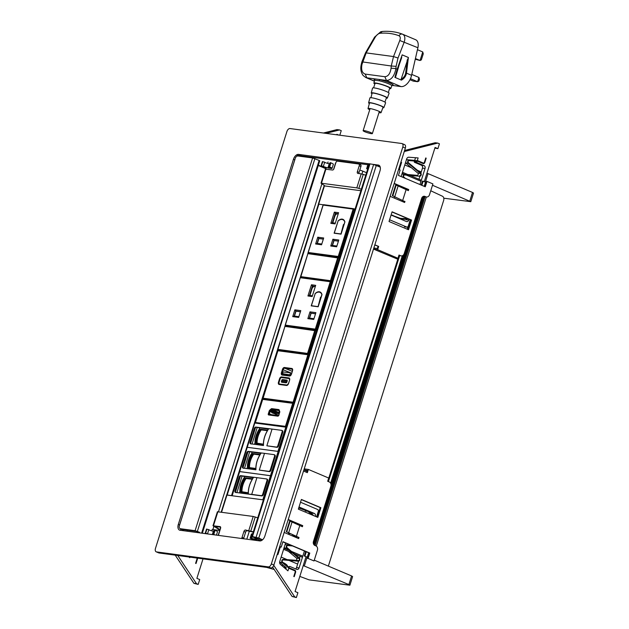 <?xml version="1.0" encoding="UTF-8"?>
<svg xmlns="http://www.w3.org/2000/svg" width="629" height="629" viewBox="0 0 629 629"><rect width="100%" height="100%" fill="white"/><g stroke="black" fill="none" stroke-linecap="round" stroke-linejoin="round"><path stroke-width="0.94" d="M307.683 557.27L304.247 555.997L307.754 557.286L309.114 552.97L309.79 553.064L308.092 558.45L306.763 558.269M314.28 560.156L351.595 575.952L348.875 584.569L349.889 585.198L309.075 579.852L299.813 576.423M349.889 585.198L352.602 576.581L351.595 575.952M266.727 567.405A60.691 7.815 -162.5 0 0 274.189 569.481M303.233 565.589L348.875 584.569M281.147 557.082L286.95 559.535M289.01 560.408L297.643 564.064M277.279 554.259L277.939 554.534L277.224 554.44L273.764 565.353L294.679 596.835L292.123 596.489L272.64 567.138M286.156 568.073L284.678 567.452A8.547 1.101 -162.5 0 1 283.184 566.768M283.026 564.999A29.327 3.774 -162.5 0 1 281.989 565.385A8.547 1.101 -162.5 0 0 281.698 565.495M287.39 566.108A29.618 3.813 -162.5 0 0 287.398 566.092A29.618 3.813 -162.5 0 0 283.883 562.908L283.223 562.656M307.125 557.121L304.405 565.746M280.33 546.963L277.939 554.534M252.63 539.965L252.803 539.399M257.741 517.793L253.212 516.448L217.406 511.754L212.987 525.758L220.024 530.098M220.354 526.732L220.056 526.607A1.706 1.006 112.9 0 1 220.213 526.654A1.706 1.006 112.9 0 1 220.567 528.36L218.703 534.288A1.706 1.006 -67.1 0 0 218.625 535.413M243.47 538.739A1.706 1.006 -67.1 0 0 243.738 538.125L245.609 532.205L243.918 531.489A1.706 1.006 112.9 0 1 245.444 530.011L253.322 531.804M241.434 538.471A1.706 1.006 -67.1 0 0 242.047 537.41L243.918 531.489M220.669 527.354L219.938 529.665L215.165 526.442L220.63 527.173M245.609 532.205A1.706 1.006 -67.1 0 1 247.142 530.727L253.235 532.079M220.056 526.607L212.987 525.758M260.988 540.775L257.544 539.171L257.882 538.102M257.544 539.171L255.523 538.794L255.72 538.165M255.154 539.886L260.115 540.94M255.523 538.794L256.679 539.336L250.098 538.267L255.107 540.012M252.654 533.919L251.458 533.958L250.098 538.267M252.103 533.809L250.743 538.117M252.63 533.903L251.27 538.212M252.245 536.836L251.742 538.432M430.747 190.768L442.478 196.248A3.42 2.359 -79.6 0 1 443.634 200.502L328.354 566.108M380.254 167.157L373.634 164.468L369.357 163.792L251.836 536.529L255.075 538.047L256.066 538.196L254.344 537.323L257.725 538.015L262.183 540.107L257.481 537.913L254.234 537.315L257.631 538.904M376.323 165.325L258.794 538.054L262.537 539.808M369.986 163.799L252.465 536.537L251.836 536.529M252.465 536.537L258.794 538.054M404.321 144.584A3.42 2.013 112.9 0 1 404.628 144.67A3.42 2.013 112.9 0 1 405.343 148.09L273.898 564.991A3.42 2.013 112.9 0 1 270.832 567.956L159.043 552.985A3.42 2.013 112.9 0 1 158.728 552.899L156.189 551.822A3.42 2.013 112.9 0 1 155.473 548.402L286.926 131.5A3.42 2.013 112.9 0 1 289.993 128.544L401.774 143.506A3.42 2.013 112.9 0 1 402.088 143.593A3.42 2.013 112.9 0 1 402.804 147.013L271.351 563.922A3.42 2.013 112.9 0 1 268.292 566.878L270.832 567.956M298.893 156.118A5.692 3.357 112.9 0 1 299.829 155.622M181.105 530.389A5.692 3.357 112.9 0 1 180.523 528.816M156.189 551.822A3.42 2.013 112.9 0 0 156.503 551.908L268.292 566.878M373.068 164.366L378.288 165.065A5.692 3.357 112.9 0 1 378.807 165.207A5.692 3.357 112.9 0 1 379.995 170.907L264.888 535.994A5.692 3.357 112.9 0 1 259.777 540.924L180.028 530.247A5.692 3.357 112.9 0 1 179.509 530.105A5.692 3.357 112.9 0 1 178.314 524.405L293.428 159.318A5.692 3.357 112.9 0 1 298.539 154.388L301.079 155.457M369.333 163.862L298.539 154.388M196.099 531.316L182.127 529.445L180.437 528.73L195.092 530.687L199.503 532.26L196.099 531.316M295.064 159.019L179.179 526.402A3.42 2.013 -67.1 0 0 180.122 528.643A3.42 2.013 -67.1 0 0 180.437 528.73M180.122 528.643L181.812 529.359A3.42 2.013 -67.1 0 0 182.127 529.445M179.265 525.993L295.394 157.808A3.42 2.013 -67.1 0 1 297.957 155.992L312.613 157.958L319.139 160.419L201.626 533.14M202.318 533.235L319.744 160.796L319.139 160.419M198.135 532.079L197.954 532.645M199.503 532.26L199.322 532.826M304.247 555.997L305.663 551.515M316.591 516.865L318.439 510.89M328.157 480.069L398.283 257.67M407.277 229.231L410.281 219.71M421.202 185.068L422.452 181.105L423.136 181.199L421.831 185.335M304.931 556.091L306.292 551.782M328.424 481.586L399.698 255.531M424.205 186.333L425.503 182.198L423.136 181.199M313.289 542.253L421.933 197.663M313.604 544.203L423.262 196.413M314.256 545.068L424.221 196.311M315.129 545.555L425.125 196.688M316.285 546.09L426.352 196.979M302.793 556.185L291.455 551.389M289.765 550.674L283.946 548.213M328.652 478.512L397.787 259.227L373.532 249.1M407.246 229.223L408.095 226.542M420.99 181.294L406.381 175.114M405.485 162.738A1.769 1.407 97.6 0 0 405.65 162.911L417.837 173.148A1.195 0.951 97.6 0 1 417.145 175.334L404.699 174.398L402.143 173.321M182.339 530.554L182.669 529.516M183.094 530.656L183.416 529.618M187.143 531.198L187.473 530.161M212.893 529.532L213.876 526.426M218.483 511.802L321.883 183.849M318.266 165.49L325.948 168.737L318.274 165.474M354.725 209.017L262.922 499.803L263.402 499.843M354.135 208.891L355.11 208.985M226.762 494.992L227.187 494.999L318.895 204.134L318.416 204.166L226.723 494.992M231.92 495.668L227.187 494.999M323.227 204.81L318.895 204.134M360.873 190.705L324.1 185.854L318.321 204.166M221.211 512.163L226.613 495.031L263.386 499.882M296.212 155.143L367.871 164.735M377.95 166.087L379.963 166.355M432.485 185.264L470.806 201.689L443.775 198.19M425.353 182.135L428.042 173.612L472.513 192.443L473.527 193.072L470.806 201.689M426.871 173.455L428.042 173.612M404.785 164.955L411.429 167.77M417.452 170.317L421.281 171.937M399.281 169.681L401.577 162.408L400.917 162.133L404.258 151.542L437.745 143.082L435.189 142.744L404.596 150.473M366.558 172.676A27.338 3.522 -162.5 0 1 362.839 171.174A5.692 0.731 -162.5 0 0 359.796 170.058M365.756 175.224L363.255 174.398L358.837 188.401L361.337 189.227M358.837 188.401L356.808 187.882L361.227 173.879L357.877 173.431A1.706 1.006 -67.1 0 1 357.72 173.384A1.706 1.006 -67.1 0 1 357.366 171.678L359.23 165.749A1.706 1.006 -67.1 0 0 358.876 164.043A1.706 1.006 -67.1 0 0 358.719 163.996L337.419 161.15A1.706 1.006 -67.1 0 0 335.886 162.628L334.015 168.548A1.706 1.006 -67.1 0 1 332.482 170.027L325.421 169.177L321.002 183.188L324.902 185.885M321.002 183.188L356.808 187.882M358.994 173.58A1.706 1.006 112.9 0 1 359.057 172.393L360.928 166.473A1.706 1.006 -67.1 0 0 360.566 164.759A1.706 1.006 -67.1 0 0 360.409 164.719M363.255 174.398L361.227 173.879M367.839 168.619L369.168 164.295L367.996 164.342L366.636 168.651L367.674 169.138M367.808 168.603L367.281 168.501L368.641 164.193M367.281 168.501L366.636 168.651M211.776 530.852L212.217 529.445L219.891 530.522M218.169 535.35L219.718 530.451M214.961 534.925A6.125 0.786 17.5 0 0 213.774 534.391L212.736 534.414L214.072 534.768A4.269 0.55 17.5 0 1 214.19 534.823M212.736 534.414L214.025 530.318L215.063 530.302A6.125 0.786 17.5 0 1 217.492 531.757L216.431 535.122M206.807 533.832A6.125 0.786 17.5 0 1 205.431 533.274L207.554 533.714L208.844 529.626L206.721 529.186M213.357 531.269A4.269 0.55 17.5 0 1 208.789 529.807M286.313 531.725L299.003 537.504L286.313 531.725L289.71 520.954L302.4 526.732L302.738 525.655L288.176 519.688M288.758 532.48L292.155 521.708M296.369 536.395L299.766 525.624M286.8 531.733L290.197 520.961M279.614 546.868L281.242 547.088L282.94 541.695L309.79 553.064M281.242 547.088L279.74 546.452M398.621 169.405L400.13 170.042L398.432 175.428L425.283 186.789L426.981 181.404L432.909 183.912L429.513 194.691A3.42 2.72 -82.4 0 1 426.517 197.003A3.42 2.72 -82.4 0 1 425.951 196.846L424.889 196.397A3.129 2.5 -82.4 0 0 424.371 196.256A3.129 2.5 -82.4 0 0 421.627 198.371L404.219 253.581A3.42 2.72 -82.4 0 1 401.223 255.893A3.42 2.72 -82.4 0 1 400.657 255.736L399.006 255.036L397.992 258.275L377.659 249.666L378.682 246.434L374.79 244.988L303.548 471.05L307.353 472.662L308.367 469.431L328.7 478.032L327.678 481.264L329.329 481.963A3.42 2.72 -82.4 0 1 330.854 486.272L313.446 541.483A3.129 2.5 -82.4 0 0 314.838 545.429L315.9 545.878A3.42 2.72 -82.4 0 1 317.417 550.186L314.02 560.958L308.092 558.45M302.439 557.294L294.466 553.913M292.776 553.198L283.593 549.314M308.367 469.431L305.128 468.998L304.79 470.075L307.345 470.413L306.724 472.395M304.31 468.644L305.128 468.998M282.885 541.876L309.114 552.97M284.159 532.441L298.665 538.581L299.003 537.504M298.036 538.322L298.319 537.418M301.771 526.465L302.054 525.569M302.738 525.655L288.231 519.515M317.197 517.124L320.2 507.603L301.346 499.623M320.884 507.697L301.401 499.45L298.343 509.144L317.826 517.392L320.884 507.697L320.2 507.603M302.785 556.217L291.526 551.452M289.835 550.737L283.938 548.236M303.964 469.721L304.79 470.075M307.078 471.286L303.901 469.942M318.368 165.183L326.042 168.438M404.298 201.304L392.331 195.635L404.298 201.304L404.007 202.208M394.21 183.409L408.716 189.549L408.37 190.626L395.727 184.863L392.331 195.635M396.262 184.871L392.866 195.643M398.243 185.626L394.847 196.397M406.082 189.659L402.686 200.431M377.659 249.666L374.42 249.233L374.766 248.156L377.321 248.494L377.998 246.34M378.682 246.434L374.845 244.815M424.654 186.53L425.959 182.394M426.981 181.404L425.644 181.231M426.517 197.003L425.833 196.908A3.42 2.72 -82.4 0 1 425.267 196.751L424.205 196.303A3.129 2.5 -82.4 0 0 424.025 196.24M401.223 255.893L400.547 255.806A3.42 2.72 -82.4 0 1 399.981 255.649L398.951 255.217M397.992 258.275L396.286 258.039L397.968 258.755M373.941 247.802L374.766 248.156M408.512 229.758L389.036 221.51L392.087 211.816L411.57 220.064L408.512 229.758M411.57 220.064L410.894 219.969L407.891 229.491M392.032 211.989L410.894 219.969M404.974 201.398L404.636 202.475L390.129 196.334L390.342 195.674M408.716 189.549L408.032 189.455L407.749 190.359M394.155 183.582L408.032 189.455M373.595 248.88L374.42 249.233M421.32 180.248L409.911 175.412M408.213 174.697L402.481 172.267M203.018 558.874L196.877 578.358L199.715 579.553L198.182 584.404L193.936 583.342L175.216 555.148M193.936 583.342L196.492 583.688L177.771 555.493M198.182 584.404L196.492 583.688M188.928 556.987L189.754 557.695L189.934 557.121M197.435 558.127A1.706 1.36 97.6 0 1 197.388 559.22L196.028 563.529L195.603 563.348L196.963 559.039A1.14 0.904 97.6 0 0 196.908 558.057M424.276 181.679L435.071 147.445L437.91 148.648L434.867 148.098M437.91 148.648L439.435 143.805L437.745 143.082M389.579 219.773L407.057 227.171L404.502 226.825M407.057 227.171L408.135 226.519M401.121 176.568L406.672 158.972A2.563 2.044 97.6 0 1 408.819 157.226L418.136 157.926L416.862 161.968A0.566 0.456 97.6 0 0 417.113 162.683L424.017 165.608L421.461 165.262L414.558 162.337A0.566 0.456 97.6 0 1 414.307 161.622L414.487 161.048M420.872 173.227L422.476 168.132A2.28 1.816 97.6 0 0 421.461 165.262M422.476 168.132L425.031 168.478A2.28 1.816 97.6 0 0 424.017 165.608M425.031 168.478L419.968 184.541M409.047 219.191L408.764 220.079L406.208 219.733M419.92 176.238L418.977 179.249M391.081 215.032L406.389 221.518A2.28 1.816 97.6 0 0 406.766 221.62A2.28 1.816 97.6 0 0 408.764 220.079M394.328 198.111L394.784 196.665M415.533 157.73L414.7 160.364L406.672 159.68A1.769 1.407 97.6 0 0 406.444 159.687M405.414 178.384L403.952 177.15A1.195 0.951 97.6 0 1 404.644 174.964L419.645 176.246A1.769 1.407 97.6 0 0 420.667 173.014L408.48 162.777A1.195 0.951 97.6 0 1 409.172 160.592L417.813 161.331L423.042 163.54A1.706 1.36 97.6 0 0 424.819 162.463L426.179 158.154L425.754 157.973L424.394 162.282A1.14 0.904 97.6 0 1 423.207 163.005L417.931 160.765L409.227 160.025A1.769 1.407 97.6 0 0 408.213 163.257L420.392 173.486L417.837 173.148M419.7 175.68A1.195 0.951 97.6 0 0 420.392 173.486M417.145 175.334L407.851 174.54M402.143 174.052L404.699 174.398A1.769 1.407 97.6 0 0 403.676 177.63L403.724 177.669M407.985 189.439L405.194 189.195M403.551 218.452L406.106 218.798A1.195 0.951 97.6 0 0 406.971 218.31M406.106 218.798L400.225 218.294L391.112 214.921M392.795 215.149L392.63 215.684L400.107 218.853L406.051 219.364A1.769 1.407 97.6 0 0 407.403 218.499M407.859 189.997L406.649 189.895M300.52 502.233L317.999 509.632L318.455 510.937M287.697 521.221L288.184 519.696M306.024 556.744L295.064 591.504L297.902 592.699L296.369 597.55L292.123 596.489M296.369 597.55L294.679 596.835M304.428 550.988L299.089 567.932A2.28 1.816 97.6 0 1 297.092 569.473A2.28 1.816 97.6 0 1 296.715 569.363L289.812 566.446A0.566 0.456 97.6 0 0 289.214 566.8L287.94 570.841L280.432 564.417A2.563 2.044 97.6 0 1 279.763 561.477L285.582 543.016M285.849 569.048L286.266 567.712L279.748 562.24L282.303 562.585A1.769 1.407 97.6 0 1 283.317 559.354L298.327 560.628A1.195 0.951 97.6 0 0 299.019 558.442L286.832 548.213A1.769 1.407 97.6 0 1 287.854 544.981L290.826 545.233M288.805 532.779L288.357 534.218M315.294 516.323L315.357 516.33A2.28 1.816 97.6 0 0 314.343 513.453L299.027 506.974M295.575 568.883A2.28 1.816 97.6 0 0 296.534 567.586L298.547 561.186M299.498 558.182L300.088 556.295M312.283 515.049L307.833 511.314L305.277 510.968M307.833 511.314L298.72 507.941M295.347 537.182L292.139 534.485M283.317 559.354L295.772 560.29A1.195 0.951 97.6 0 0 296.463 558.096L288.436 551.366M292.516 545.948L287.791 545.547A1.195 0.951 97.6 0 0 287.107 547.733L299.286 557.962A1.769 1.407 97.6 0 1 298.272 561.194L283.262 559.92A1.195 0.951 97.6 0 0 282.57 562.106L289.592 568.003L294.812 570.212A1.706 1.36 97.6 0 1 295.575 572.366L294.215 576.675L293.798 576.494L295.15 572.186A1.14 0.904 97.6 0 0 294.647 570.747L289.364 568.514L282.303 562.585M297.037 537.897L294.301 535.601M313.328 515.489A1.769 1.407 97.6 0 0 312.888 514.844L308.061 510.795L298.893 507.406M300.576 507.627L300.41 508.169M336.727 134.795L336.885 134.299L338.669 135.062M339.809 135.211L341.248 130.659L339.558 129.936L325.995 133.364M323.44 133.018L337.002 129.598L339.558 129.936M335.572 162.99L333.535 169.46M328.079 161.983L327.63 163.398M326.317 167.573L325.822 169.138M330.06 162.628L328.77 166.724L329.627 166.937L330.925 162.84L330.06 162.628L328.59 166.952L329.934 167.314A4.269 0.55 17.5 0 1 331.459 168.257A4.269 0.55 17.5 0 1 331.161 168.36L331.271 168.006M329.627 166.937A6.125 0.786 17.5 0 1 332.057 168.391A6.125 0.786 17.5 0 1 331.695 168.533L328.354 168.085A6.125 0.786 17.5 0 1 321.293 165.82L323.322 166.426A4.269 0.55 17.5 0 0 328.204 167.967L329.305 163.721M330.925 162.84A6.125 0.786 17.5 0 1 333.346 164.295L332.057 168.391M322.583 161.724L324.706 162.164L323.416 166.26M329.219 163.807A4.269 0.55 17.5 0 1 324.643 162.345M329.761 167.267L329.557 167.912L328.212 167.739M329.557 167.912L330.477 168.14L330.634 167.629M331.161 168.36L330.477 168.14M286.879 382.094L285.346 381.882L285.141 382.534L286.462 382.707M285.763 382.794L285.141 382.534M282.563 379.554A0.912 0.535 112.7 0 0 281.745 380.341L281.446 381.316A0.912 0.535 112.7 0 0 281.721 382.251L286.085 382.833A0.912 0.535 112.7 0 0 286.895 382.047L287.201 381.072A0.912 0.535 112.7 0 0 286.926 380.136L282.563 379.554L287.083 381.441M289.584 379.248A1.706 1.006 -67.3 0 0 289.136 378.603A1.706 1.006 -67.3 0 0 288.978 378.556L281.619 377.573A1.706 1.006 -67.3 0 0 280.086 379.059L279.079 382.29A1.706 1.006 -67.3 0 0 279.441 384.005A1.706 1.006 -67.3 0 0 279.598 384.044L286.958 385.027A1.706 1.006 -67.3 0 0 287.587 384.854M279.535 384.036A1.706 1.006 -67.3 0 0 279.614 384.075A1.706 1.006 -67.3 0 0 279.653 384.091A0.566 0.456 -82.4 0 1 279.771 384.115L286.942 385.074M289.057 378.572A0.566 0.456 -82.4 0 1 288.892 377.911L281.533 376.928A2.28 1.344 -67.3 0 0 279.496 378.902L278.482 382.141A2.28 1.344 -67.3 0 0 279.174 384.476L286.541 385.459A2.28 1.344 -67.3 0 0 288.577 383.486L289.584 380.254L289.301 378.674A1.706 1.006 -67.3 0 0 289.214 378.642M290.897 375.033L282.555 373.642L286.101 375.12M289.914 374.625L290.456 372.895L283.089 371.912L282.555 373.642M291.604 373.374L290.456 372.895M262.843 499.811L278.152 451.504M270.344 475.705L239.673 471.601L232.172 495.699M267.058 479.204A1.706 1.006 112.6 0 1 267.215 479.243A1.706 1.006 112.6 0 1 267.577 480.957L263.378 494.441A1.706 1.006 112.6 0 1 261.853 495.919L235.474 492.389A1.706 1.006 112.6 0 1 235.317 492.35A1.706 1.006 112.6 0 1 234.955 490.636L239.154 477.152A1.706 1.006 112.6 0 1 240.679 475.666L256.923 477.663L251.718 494.386L261.216 495.66A1.706 1.006 -67.4 0 0 262.741 494.174L266.94 480.69A1.706 1.006 -67.4 0 0 266.578 478.976A1.706 1.006 -67.4 0 0 266.421 478.936L256.923 477.663M251.718 494.386L248.369 494.079C248.164 488.324 249.902 482.757 253.573 477.356L253.456 477.38C249.831 482.75 248.093 488.324 248.243 494.095M253.22 477.71L242.086 476.082A11.393 1.439 17.3 0 1 241.308 475.933L240.435 476.019L235.395 492.224L236.103 492.649M234.955 490.636L239.327 477.222L240.435 476.019M235.12 490.706L235.395 492.224M244.477 476.538L243.997 478.079M239.932 491.115L239.374 492.916M248.211 493.278L240.742 492.279A18.453 10.897 -67.4 0 1 240.758 491.964M252.512 478.795L245.247 477.82A18.453 10.897 -67.4 0 0 245.2 477.891M245.247 477.82L246.096 478.174A18.453 10.897 112.6 0 0 246.088 478.189M252.371 479.015L246.096 478.174M245.459 477.969L245.656 478.449L243.973 478.638A15.096 8.908 -67.4 0 0 240.278 490.502L241.324 491.595L241.049 491.972L239.901 490.62M243.69 478.551L244.838 477.843L243.572 478.527C241.277 482.388 240.026 486.39 239.838 490.534L240.64 491.909L241.866 492.428M241.882 492.428L240.663 491.917L239.908 490.455A15.662 9.246 -67.4 0 1 243.604 478.59L245.224 477.898L252.355 479.046L245.624 478.032M248.211 492.766L241.536 491.681A14.805 8.743 -67.4 0 1 245.656 478.449L252.229 479.259M246.143 478.449A14.522 8.578 112.6 0 0 241.945 491.933L241.261 492.059L241.324 491.595M277.145 413.096L278.136 412.184L279.693 412.388M275.573 415.203L275.801 414.487M278.789 415.242L271.712 412.75L278.529 413.638L278.765 412.883L271.948 411.995L271.712 412.75M279.017 415.093L278.505 415.588L269.637 414.425L269.471 413.843L270.218 411.476L272.381 409.738L278.82 410.58L279.693 412.184M269.637 414.425L269.471 413.843L271.374 414.653M279.182 411.673L279.685 412.184M279.425 410.698L279.551 411.366M278.112 416.099L269.471 414.967A1.14 0.668 113 0 1 269.361 414.936A1.14 0.668 113 0 1 269.126 413.803L269.872 411.429A1.14 0.668 113 0 1 270.895 410.446L271.893 409.534A1.14 0.668 113 0 1 272.546 409.204L278.985 410.045A1.14 0.668 113 0 1 279.095 410.069A1.14 0.668 113 0 1 279.221 410.163M279.441 413.174L278.765 412.883M279.205 413.929L278.529 413.638M279.158 409.982L273.033 409.18A1.14 0.668 -67 0 0 272.758 409.227M269.699 410.179L271.233 408.85A1.14 0.668 113 0 1 271.767 408.646L278.757 409.558A1.14 0.668 113 0 1 278.859 409.589A1.14 0.668 113 0 1 279.119 409.88L279.724 411.492A1.14 0.668 113 0 1 279.708 412.341L278.812 415.171A1.14 0.668 113 0 1 277.79 416.162L268.654 414.967A1.14 0.668 113 0 1 268.552 414.936A1.14 0.668 113 0 1 268.316 413.796L269.204 410.965A1.14 0.668 113 0 1 269.699 410.179L270.525 410.533M277.916 451.402L247.244 447.298L239.68 471.569L270.36 475.681M261.208 453.187L261.019 453.077C257.403 458.447 255.665 464.021 255.814 469.792L243.038 468.086A1.706 1.006 112.6 0 1 242.888 468.047A1.706 1.006 112.6 0 1 242.519 466.333L246.725 452.849A1.706 1.006 112.6 0 1 248.251 451.363L264.494 453.36L259.282 470.083L268.787 471.357A1.706 1.006 -67.4 0 0 270.313 469.871L274.511 456.387A1.706 1.006 -67.4 0 0 274.142 454.673A1.706 1.006 -67.4 0 0 273.992 454.633L264.494 453.36M274.629 454.901A1.706 1.006 112.6 0 1 274.779 454.94A1.706 1.006 112.6 0 1 275.148 456.654L274.511 456.387M259.282 470.083L269.416 471.616A1.706 1.006 112.6 0 0 270.95 470.138L275.148 456.654M255.814 469.8L255.94 469.777C255.736 464.021 257.473 458.455 261.145 453.053L261.019 453.077M260.783 453.407L249.658 451.779A11.393 1.439 17.3 0 1 248.88 451.63L248.007 451.716L242.959 467.921L243.667 468.346M242.519 466.333L246.89 452.919L248.007 451.716M242.692 466.404L242.959 467.921M252.04 452.235L251.561 453.776M247.504 466.812L246.945 468.613M255.783 468.975L248.313 467.976A18.453 10.897 -67.4 0 1 248.321 467.661M260.076 454.492L252.819 453.517A18.453 10.897 -67.4 0 0 252.772 453.588L251.875 454.555L252.984 453.643L253.22 454.146L259.919 454.751M252.819 453.517L253.668 453.871A18.453 10.897 112.6 0 0 253.66 453.886M251.262 454.248L252.41 453.54L259.919 454.743L253.668 453.871M255.783 468.463L249.509 467.63L248.227 467.614L249.438 468.125L248.227 467.614L247.48 466.152A15.662 9.246 -67.4 0 1 251.175 454.287L251.545 454.335A15.096 8.908 -67.4 0 0 247.85 466.199L248.887 467.292L248.612 467.669L247.472 466.317M253.007 453.651L253.715 454.146A14.522 8.578 112.6 0 0 249.509 467.63L248.887 467.292M285.48 427.115L254.808 423.01L247.252 447.282L277.924 451.386L285.802 427.248M268.772 428.899L268.583 428.781C264.966 434.152 263.229 439.726 263.378 445.505L250.609 443.799A1.706 1.006 112.6 0 1 250.452 443.752A1.706 1.006 112.6 0 1 250.09 442.038L254.289 428.553A1.706 1.006 112.6 0 1 255.814 427.075L272.058 429.072L266.845 445.788L276.351 447.062A1.706 1.006 -67.4 0 0 277.876 445.584L282.075 432.099A1.706 1.006 -67.4 0 0 281.713 430.385A1.706 1.006 -67.4 0 0 281.556 430.338L272.058 429.072M282.193 430.606A1.706 1.006 112.6 0 1 282.35 430.645A1.706 1.006 112.6 0 1 282.712 432.359L282.075 432.099M266.845 445.788L276.988 447.329A1.706 1.006 112.6 0 0 278.513 445.851L282.712 432.359M263.378 445.505L263.504 445.489C263.299 439.734 265.037 434.159 268.709 428.766L268.583 428.781M268.355 429.112L257.222 427.492A11.393 1.439 17.3 0 1 256.443 427.335L255.571 427.421L250.523 443.626L251.23 444.058M250.09 442.038L254.454 428.624L255.571 427.421M250.256 442.108L250.523 443.626M259.612 427.94L259.124 429.489M255.067 442.525L254.509 444.318M263.347 444.679L255.877 443.681A18.453 10.897 -67.4 0 1 255.885 443.366M267.639 430.197L260.382 429.23A18.453 10.897 -67.4 0 0 260.335 429.3M260.382 429.23L261.232 429.583A18.453 10.897 112.6 0 0 261.224 429.591M267.506 430.425L261.232 429.583M260.595 429.371L260.783 429.859L259.109 430.047A15.096 8.908 -67.4 0 0 255.413 441.912L256.451 443.005L256.184 443.382L255.036 442.022M258.826 429.953L259.974 429.253L258.708 429.937C256.404 433.79 255.162 437.792 254.965 441.943L255.767 443.319L257.002 443.83M257.017 443.838L255.799 443.327L255.044 441.865A15.662 9.246 -67.4 0 1 258.739 429.992L260.359 429.3L267.482 430.456L260.76 429.442M263.347 444.176L256.663 443.091A14.805 8.743 -67.4 0 1 260.783 429.859L267.364 430.668M261.279 429.851A14.522 8.578 112.6 0 0 257.08 443.335L256.396 443.469L256.451 443.005M370.646 132.522A4.843 0.621 -162.5 0 0 365.834 130.95A4.843 0.621 -162.5 0 0 363.13 130.683A4.843 0.621 -162.5 0 0 364.851 131.752A4.843 0.621 -162.5 0 0 369.655 133.324A4.843 0.621 -162.5 0 0 372.36 133.592A4.843 0.621 -162.5 0 0 370.646 132.522M388.36 92.51L389.673 88.115A7.674 0.991 -162.5 0 0 383.14 85.025A7.674 0.991 -162.5 0 0 375.143 83.398A7.674 0.991 -162.5 0 0 375.033 83.5L373.587 87.856M387.346 98.053L389.084 93.273A8.664 1.116 -162.5 0 0 381.748 89.782A8.664 1.116 -162.5 0 0 372.683 87.934A8.664 1.116 -162.5 0 0 372.557 88.06L371.244 92.974A8.444 1.085 17.5 0 1 371.362 92.848A8.444 1.085 17.5 0 1 380.191 94.657A8.444 1.085 17.5 0 1 387.346 98.053A8.444 1.085 17.5 0 1 387.228 98.163A8.444 1.085 17.5 0 1 386.308 98.242M389.508 88.673A8.892 1.148 -162.5 0 0 390.703 88.61A8.892 1.148 -162.5 0 0 390.829 88.492A8.892 1.148 -162.5 0 0 383.297 84.915A8.892 1.148 -162.5 0 0 373.996 83.012A8.892 1.148 -162.5 0 0 373.87 83.146A8.892 1.148 -162.5 0 0 374.853 84.05M371.983 93.721A8.444 1.085 17.5 0 1 371.244 92.974M384.901 102.102L386.473 97.778A7.532 0.967 -162.5 0 0 380.097 94.751A7.532 0.967 -162.5 0 0 372.219 93.139A7.532 0.967 -162.5 0 0 372.109 93.249L370.921 97.699M383.863 107.614L385.601 102.834A8.216 1.061 -162.5 0 0 378.642 99.524A8.216 1.061 -162.5 0 0 370.041 97.77A8.216 1.061 -162.5 0 0 369.923 97.888L368.61 102.802A7.996 1.03 17.5 0 1 368.728 102.692A7.996 1.03 17.5 0 1 377.093 104.398A7.996 1.03 17.5 0 1 383.863 107.614A7.996 1.03 17.5 0 1 383.745 107.716A7.996 1.03 17.5 0 1 382.825 107.787M369.357 103.541A7.996 1.03 17.5 0 1 368.61 102.802M381.056 112.654L382.99 107.339A7.084 0.912 -162.5 0 0 376.991 104.485A7.084 0.912 -162.5 0 0 369.585 102.975A7.084 0.912 -162.5 0 0 369.482 103.077L368.02 108.542A6.833 0.881 17.5 0 1 368.114 108.44A6.833 0.881 17.5 0 1 375.269 109.902A6.833 0.881 17.5 0 1 381.056 112.654A6.833 0.881 17.5 0 1 380.962 112.74A6.833 0.881 17.5 0 1 378.973 112.638M369.734 109.729A6.833 0.881 17.5 0 1 368.02 108.542M365.74 77.509L374.436 81.031M401.168 79.12C403.684 77.776 405.178 75.739 405.65 73.011L406.483 73.153L408.394 57.491L401.168 79.12L401.428 80.127C404.227 78.594 405.917 76.266 406.483 73.153L411.578 75.307L417.9 47.741L399.777 40.5C400.626 38.047 400.358 36.466 398.983 35.751C393.369 33.589 387.11 32.747 380.223 33.243C378.359 33.518 376.692 34.847 375.222 37.213A3.42 0.425 30 0 0 374.593 37.119L380.742 31.757L382.298 31.45L380.223 33.243M401.428 80.127L394.902 77.359L395.657 76.793L402.167 54.857L408.394 57.491M394.902 77.359L397.19 69.221L395.9 68.671L396.097 66.352L391.262 65.998L393.526 56.555L399.777 40.5M411.578 75.307A11.393 6.722 112.9 0 1 400.98 86.582L386.481 80.449C391.254 80.135 394.391 76.211 395.9 68.671A3.42 0.432 5 0 0 391.057 68.325L391.262 65.998L361.895 61.831L361.329 64.103L361.966 64.433C361.022 69.78 362.1 73.003 365.19 74.088L366.849 77.815L379.185 79.466A1.14 0.55 -76.6 0 1 379.35 80.787A9.018 1.164 17.5 0 1 391.812 85.788L390.829 88.492M401.75 57.475L397.552 69.591L397.19 69.221L402.167 54.857M398.983 35.751C399.981 34.265 401.184 33.754 402.607 34.21L402.607 34.21C404.864 35.373 405.414 37.96 404.258 41.97L398.008 58.025L393.526 56.555L366.164 52.891L375.222 37.213M361.966 64.433L366.164 52.891L365.535 52.805L374.593 37.119M402.78 34.288L415.604 39.713A9.113 5.378 112.9 0 1 415.69 39.753A9.113 5.378 112.9 0 1 417.9 47.741M400.98 86.582L392.087 85.395M411.783 74.419L418.938 77.453L417.593 81.707L410.454 78.68M409.959 79.726L413.269 81.125L417.593 81.707L418.898 81.078L419.449 79.309L418.938 77.453M417.452 49.699L422.751 51.948L420.054 60.51L415.423 58.552M415.258 59.26L420.054 60.51L421.351 59.881L423.27 53.803L422.751 51.948M373.87 83.146L374.617 80.37A9.018 1.164 17.5 0 1 374.742 80.237A9.018 1.164 17.5 0 1 374.876 80.19L379.35 80.787M374.876 80.19L374.153 78.798A10.158 1.305 17.5 0 0 374.003 78.845A10.158 1.305 17.5 0 0 374.585 79.797M344.786 221.895A8.547 5.04 -67.1 0 0 342.844 219.694A8.547 5.04 -67.1 0 0 338.103 220.999L334.298 233.068L340.981 233.957L343.458 224.522L343.937 224.584L344.896 221.943L341.067 234.137L334.117 233.21L338.08 221.086M343.316 219.537A7.973 4.702 -67.1 0 0 342.121 219.49M344.904 221.966A7.973 4.702 -67.1 0 0 342.907 219.324A7.973 4.702 -67.1 0 0 337.954 221.038M332.568 222.8L335.501 213.483L338.229 213.852M332.489 245.467L334.03 240.569L338.426 241.159M317.354 243.439L318.895 238.548L323.33 239.138M338.441 241.104L333.818 240.482L332.254 245.436L336.885 246.057M332.89 239.217L330.752 246.01L336.649 246.796L338.787 240.011L332.89 239.217L334.03 240.569M330.752 246.01L332.254 245.436M323.345 239.083L318.691 238.454L317.126 243.415L321.781 244.036M317.763 237.196L315.624 243.981L321.553 244.775L323.691 237.99L317.763 237.196L318.895 238.548M315.624 243.981L317.126 243.415M338.245 213.789L335.288 213.396L332.332 222.768L335.288 223.161M334.369 212.138L330.83 223.334L335.06 223.9L338.591 212.696L334.369 212.138L335.501 213.483M330.83 223.334L332.332 222.768M334.298 233.068L334.88 233.312M343.458 224.522L344.024 224.765M338.182 213.986L337.372 213.876A2.846 1.683 -67.1 0 0 334.817 216.345L332.772 222.831M315.05 293.68A7.973 4.702 -67.1 0 1 320.004 291.966A7.973 4.702 -67.1 0 1 322.001 294.608L318.164 306.779L311.213 305.851L315.176 293.727M320.413 292.178A7.973 4.702 -67.1 0 0 319.218 292.131M309.665 295.441L312.597 286.124L315.326 286.494M309.586 318.109L311.127 313.211L315.522 313.8M294.451 316.08L295.992 311.19L300.426 311.78M315.538 313.745L310.915 313.124L309.35 318.077L313.981 318.699M309.987 311.858L307.848 318.651L313.745 319.438L315.884 312.652L309.987 311.858L311.127 313.211M307.848 318.651L309.35 318.077M300.442 311.725L295.779 311.096L294.223 316.057L298.877 316.678M294.859 309.838L292.721 316.623L298.649 317.417L300.788 310.632L294.859 309.838L295.992 311.19M292.721 316.623L294.223 316.057M315.341 286.431L312.385 286.038L309.429 295.41L312.385 295.803M311.457 284.78L307.927 295.976L312.157 296.542L315.687 285.346L311.457 284.78L312.597 286.124M307.927 295.976L309.429 295.41M318.077 306.598L320.554 297.163L321.034 297.226L321.883 294.537A8.547 5.04 -67.1 0 0 319.941 292.336A8.547 5.04 -67.1 0 0 315.2 293.641L311.394 305.71L318.203 306.653M311.394 305.71L311.976 305.953M320.554 297.163L321.12 297.407M315.278 286.627L314.469 286.517A2.846 1.683 -67.1 0 0 311.913 288.986L309.869 295.473M308.949 353.82L308.344 353.553L315.404 330.021A0.566 0.456 97.6 0 0 315.318 329.997L285.448 326.003A0.566 0.566 0 0 0 284.827 326.396L285.535 326.019L284.945 326.388L277.774 349.881M315.404 330.021L315.451 330.036A0.566 0.566 0 0 0 315.318 329.997A0.566 0.456 97.6 0 0 314.815 330.382L307.581 353.325A0.566 0.456 97.6 0 0 307.833 354.041L308.753 354.449M284.921 326.467L277.593 349.339L308.344 353.553L307.833 354.041L277.9 350.023A0.566 0.566 0 0 1 277.593 349.339L277.696 349.417M331.884 281.084L331.279 280.809L338.339 257.285A0.566 0.456 97.6 0 0 338.253 257.261L308.383 253.259A0.566 0.566 0 0 0 307.762 253.652L308.469 253.283L307.88 253.644L300.709 277.137M338.426 257.316L338.386 257.292A0.566 0.566 0 0 0 338.253 257.261A0.566 0.456 97.6 0 0 337.749 257.646L330.516 280.589A0.566 0.456 97.6 0 0 330.768 281.305L330.94 281.415M307.856 253.731L300.528 276.595L331.279 280.809L330.768 281.305L301.039 277.373M286.572 564.708L286.384 565.306M285.747 564.064L285.566 564.622M284.945 566.603L284.678 567.452M249.383 531.025L246.804 539.187M243.738 538.125L242.047 537.41M217.886 511.723L213.467 525.726M253.212 516.448L248.801 530.459M255.24 516.967L250.829 530.97M247.142 530.727L245.444 530.011M373.634 164.468L256.113 537.205M402.804 147.013L405.343 148.09M271.351 563.922L273.898 564.991M156.503 551.908L159.043 552.985M378.288 165.065L379.271 165.482M178.314 524.405L179.595 524.94M293.428 159.318L294.702 159.852M197.38 531.363L314.909 158.626M195.092 530.687L312.613 157.958M307.306 557.09L308.658 552.781M330.61 483.174L402.308 255.767M218.318 530.263L218.57 529.476M263.04 499.796L354.748 208.938M231.551 495.581L277.578 349.606M284.968 326.16L285.189 325.452M300.324 277.452L300.513 276.87M307.903 253.424L308.092 252.811M262.804 399.093L262.985 398.527M318.691 204.111L324.454 185.83M221.55 512.21L226.975 495.007M469.792 201.06L472.513 192.443M362.839 171.174L361.942 174.021M360.928 166.473L359.23 165.749M321.482 183.149L325.893 169.146M359.057 172.393L357.366 171.678M212.909 534.186L214.206 530.09M213.774 534.391L215.063 530.302M205.628 533.211L206.925 529.115M212.539 534.603L213.64 531.096M425.951 196.846L425.267 196.751M424.889 196.397L424.205 196.303M400.657 255.736L399.981 255.649M417.113 162.683L414.558 162.337M416.862 161.968L414.307 161.622M409.227 160.025L406.672 159.68M405.65 162.911L408.213 163.257M287.964 566.635L289.214 566.8M314.343 513.453L311.787 513.115M299.089 567.932L296.534 567.586M288.813 533.494L290.708 533.754M287.854 544.981L285.299 544.635M284.277 547.867L286.832 548.213M299.019 558.442L296.463 558.096M295.772 560.29L298.327 560.628M321.49 165.749L322.779 161.653M281.446 381.316L284.607 382.636M281.745 380.341L285.48 381.905M308.595 354.945L307.896 354.748A0.566 0.456 -82.4 0 1 308.493 354.386L308.697 354.63M263.087 398.291L263.111 398.204A0.566 0.456 97.6 0 0 263.362 398.92L263.197 398.786M293.649 402.356L293.106 402.214A0.566 0.456 97.6 0 0 293.358 402.93L263.315 398.904A0.566 0.566 0 0 1 262.993 398.212L277.908 350.738A0.566 0.456 -82.4 0 1 278.498 350.377L308.304 354.363M277.876 350.825L277.782 350.746A0.566 0.566 0 0 1 278.403 350.353L308.399 354.363A0.566 0.566 0 0 1 308.54 354.402L308.745 354.481M281.682 377.581A0.566 0.456 -82.4 0 1 281.533 376.928M279.496 378.902L280.086 379.059M278.482 382.141L279.079 382.298M279.174 384.476A0.566 0.456 -82.4 0 1 279.677 384.091L279.441 384.005M287.131 385.097A0.566 0.456 97.6 0 0 286.541 385.459M279.677 384.091L287.036 385.074L288.452 383.493L289.56 380.333M289.584 380.254A2.28 1.344 -67.3 0 0 288.892 377.911M307.896 354.748L277.908 350.738L263.111 398.204L293.106 402.214L307.896 354.748M291.832 368.476L284.473 367.493A2.28 1.344 -67.3 0 0 282.437 369.467L281.43 372.698A2.28 1.344 -67.3 0 0 282.114 375.041L289.482 376.024A2.28 1.344 -67.3 0 0 291.518 374.051L292.524 370.811A2.28 1.344 -67.3 0 0 291.832 368.476A0.566 0.456 97.6 0 0 292.092 369.192L292.328 369.286M284.473 367.493A0.566 0.456 97.6 0 0 284.725 368.209A1.706 1.006 -67.3 0 0 283.199 369.687L282.193 372.926A1.706 1.006 -67.3 0 0 282.555 374.64A1.706 1.006 -67.3 0 0 282.594 374.648M282.437 369.467L291.659 373.217M292.241 371.346L284.725 368.209L292.092 369.192A1.706 1.006 -67.3 0 1 292.241 369.231L292.501 370.898M292.524 370.811L291.518 374.051M291.486 374.129L289.977 375.639A0.566 0.456 -82.4 0 1 290.071 375.662M289.482 376.024A0.566 0.456 -82.4 0 1 289.977 375.639L282.618 374.656A0.566 0.456 -82.4 0 1 282.712 374.68L289.883 375.639M282.114 375.041A0.566 0.456 -82.4 0 1 282.618 374.656L282.555 374.64M281.43 372.698L282.712 373.139M261.853 495.919L261.216 495.66M263.378 494.441L262.741 494.174M267.577 480.957L266.94 480.69M240.679 475.666L241.308 475.933M242.086 476.082L236.944 492.586M244.311 478.858A14.805 8.743 -67.4 0 0 240.687 490.502M240.663 491.917L241.261 492.059M245.444 478.362L245.412 477.946L245.444 478.362M248.211 493.112L242.071 492.287M270.218 411.476L271.893 412.184M270.722 410.981L273.623 412.215L270.729 410.981M271.39 410.651L275.699 412.482M272.05 409.904L277.814 412.349M272.381 409.738L278.136 412.184M269.204 410.965L269.927 411.272M271.233 408.85L272.223 409.267M271.767 408.646L273.033 409.18M268.316 413.796L269.055 414.118M263.826 424.213L285.833 427.13M255.421 422.523L285.44 426.352A0.566 0.456 97.4 0 0 285.692 427.075L285.865 427.036M286.03 426.509L285.44 426.352L292.705 403.307L262.702 399.384L255.437 422.436A0.566 0.456 97.4 0 0 255.633 423.12M262.678 399.47L262.702 399.384A0.566 0.456 -82.6 0 1 263.299 399.03L293.098 402.922M293.295 403.464L292.705 403.307A0.566 0.456 -82.6 0 1 293.295 402.945L293.35 402.961A0.566 0.566 0 0 0 293.2 402.922L263.205 398.998A0.566 0.566 0 0 0 262.584 399.391L255.319 422.444A0.566 0.566 0 0 0 255.586 423.113M269.416 471.616L268.787 471.357M270.95 470.138L270.313 469.871M248.251 451.363L248.88 451.63M249.658 451.779L244.516 468.283M251.875 454.555A14.805 8.743 -67.4 0 0 248.251 466.199M253.22 453.737L253.22 454.146A14.805 8.743 -67.4 0 0 249.1 467.378L248.825 467.756M253.715 454.146L259.793 454.956M255.783 468.809L249.642 467.984M276.988 447.329L276.351 447.062M278.513 445.851L277.876 445.584M255.814 427.075L256.443 427.335M257.222 427.492L252.08 443.995M259.439 430.267A14.805 8.743 -67.4 0 0 255.814 441.912M255.799 443.327L256.396 443.469M260.571 429.772L260.548 429.355L260.571 429.772M263.347 444.514L257.206 443.697M405.65 73.011L407.254 59.81M398.008 58.025L396.097 66.352M395.657 76.793L397.552 69.591M392.158 85.34A10.158 1.305 17.5 0 0 393.078 85.237A10.158 1.305 17.5 0 0 389.335 82.737A10.158 1.305 17.5 0 0 379.185 79.466L386.481 80.449L384.822 76.714C388.132 76.486 390.216 73.687 391.057 68.325M382.338 31.45L382.298 31.45C389.642 30.923 396.388 31.827 402.536 34.186M384.822 76.714L365.19 74.088M339.495 256.939L338.465 257.214A0.566 0.456 -82.4 0 1 338.213 256.49L338.976 256.718L353.75 208.734A0.566 0.456 97.6 0 0 353.152 209.095L323.164 205.078L308.194 252.559M323.141 205.156L323.164 205.078A0.566 0.456 97.6 0 1 323.754 204.716L353.553 208.71M354.442 209.536L353.152 209.095L338.213 256.49L308.218 252.481A0.566 0.456 -82.4 0 0 308.469 253.196L308.745 253.306M308.304 253.055L339.298 257.568M353.844 208.773L354.583 209.087M337.372 213.876L336.885 213.671M316.591 329.58L315.561 329.855A0.566 0.456 -82.4 0 1 315.31 329.132L316.072 329.36L330.846 281.375A0.566 0.456 97.6 0 0 330.249 281.737L300.261 277.719L285.291 325.201M300.23 277.806L300.261 277.719A0.566 0.456 97.6 0 1 300.851 277.358L330.65 281.352M331.538 282.177L330.249 281.737L315.31 329.132L285.314 325.122A0.566 0.456 -82.4 0 0 285.566 325.838L286.187 326.097M285.393 325.696L316.395 330.209M314.469 286.517L313.981 286.313M285.535 326.019L315.231 329.997M284.945 326.388L316.19 330.846M301.008 277.365L300.835 277.287A0.566 0.566 0 0 1 300.528 276.595L300.623 276.674M308.469 253.283L338.158 257.261M307.88 253.644L339.125 258.11M286.431 564.583L286.242 565.188M402.088 143.593L404.628 144.67M330.988 484.283L403.213 255.209M360.566 164.759L358.876 164.043M205.251 533.164L206.54 529.068M212.319 534.571L213.404 531.12M321.112 165.702L322.402 161.606M327.976 167.754L329.266 163.658M267.215 479.243L266.578 478.976M269.361 414.936L269.77 415.109M274.779 454.94L274.142 454.673M252.41 453.54L251.144 454.224C248.84 458.085 247.598 462.087 247.401 466.231L248.203 467.606M282.35 430.645L281.713 430.385M370.111 108.542L363.13 130.683M379.342 111.451L372.36 133.592M361.329 64.103L361.054 65.447C360.386 69.292 361.077 72.642 363.137 75.511L365.795 77.532L374.397 81.172M361.895 61.831L365.535 52.805M402.694 34.249L415.69 39.753M392.307 85.261L391.812 85.788M374.617 80.37L374.499 79.639L374.915 79.946M308.713 253.306L308.422 253.18A0.566 0.566 0 0 1 308.1 252.488L323.047 205.085A0.566 0.566 0 0 1 323.66 204.692L353.655 208.71A0.566 0.566 0 0 1 353.797 208.749L354.583 209.08M344.063 220.213L342.844 219.694M286.164 326.097L285.519 325.822A0.566 0.566 0 0 1 285.196 325.13L300.143 277.727A0.566 0.566 0 0 1 300.756 277.334L330.752 281.352A0.566 0.566 0 0 1 330.893 281.391L331.68 281.721M321.16 292.855L319.941 292.336"/></g></svg>
